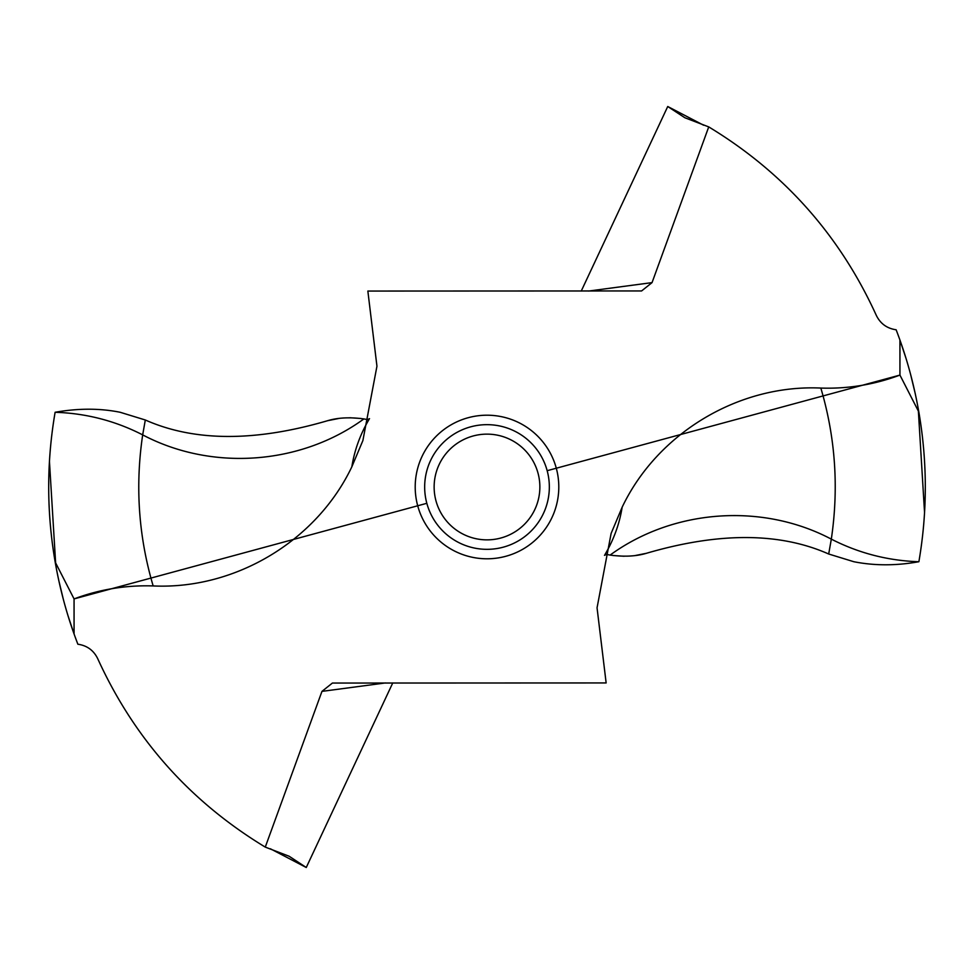 <?xml version="1.0" encoding="UTF-8"?>
<svg xmlns="http://www.w3.org/2000/svg" width="974" height="974" viewBox="0 0 974 974"><rect width="100%" height="100%" fill="white"/><g stroke="black" fill="none" stroke-linecap="round" stroke-linejoin="round"><path stroke-width="1.46" d="M896.141 329.784C886.949 328.457 880.326 323.624 876.259 315.272C839.783 235.258 783.936 172.471 708.731 126.9L652.044 282.618L641.598 290.946L367.855 291.056L376.95 366.187L362.888 440.552L351.845 466.802C316.538 540.984 235.233 589.733 153.161 585.934C125.938 585.045 99.579 589.367 74.061 598.913L74.061 633.94A438.3 438.3 0 0 0 77.859 644.216C87.051 645.543 93.674 650.376 97.741 658.728C134.217 738.742 190.064 801.529 265.269 847.1L321.956 691.382L332.402 683.054L606.145 682.944L597.05 607.813L611.112 533.448L622.155 507.198C657.462 433.028 738.767 384.267 820.839 388.066C848.062 388.955 874.421 384.633 899.939 375.087L918.847 412.014C927.431 461.956 927.455 511.849 918.884 561.718C927.455 511.849 927.431 461.956 918.835 412.014C914.44 386.946 908.133 362.961 899.939 340.06A438.3 438.3 0 0 0 896.141 329.784L897.967 334.618M900.037 340.34L905.808 357.726M910.69 374.771L915.268 393.727M918.214 408.483L924.557 512.665M635.291 555.521L646.371 553.305C718.946 532.06 779.724 532.291 828.691 554.011C779.724 532.291 718.946 532.06 646.371 553.305C636.156 556.373 624.078 556.958 610.114 555.083L606.546 554.401L604.477 555.338M918.811 561.73C896.153 565.809 874.494 565.809 853.821 561.718L828.691 554.011L853.821 561.718C874.506 565.809 896.165 565.809 918.811 561.73L918.811 561.73C887.911 560.707 858.739 553.171 831.321 539.133C762.204 502.633 673.278 509.037 610.114 555.083M899.939 340.06L899.939 375.087L547.169 470.698M270.358 848.768L306.262 867.493L289.156 856.256L265.269 847.1M392.753 682.944L306.262 867.493M55.128 412.282C78.249 408.191 99.932 408.191 120.179 412.282L145.309 419.989C194.276 441.709 255.054 441.94 327.629 420.695C337.844 417.627 349.922 417.042 363.886 418.917L367.454 419.599L369.523 418.662M703.642 125.232L667.738 106.507L684.844 117.744L708.731 126.9M581.247 291.056L667.738 106.507M426.831 503.302L74.061 598.913L55.165 561.986C46.557 512.044 46.545 462.139 55.116 412.282C78.249 408.191 99.945 408.191 120.179 412.282L145.309 419.989L142.679 434.879C211.796 471.367 300.723 464.963 363.886 418.917M74.061 633.94C65.867 611.039 59.56 587.054 55.165 561.986C46.569 512.044 46.545 462.139 55.116 412.27M77.859 644.216L76.033 639.382M73.951 633.648L68.192 616.274M63.31 599.229L58.732 580.273M55.786 565.529L49.443 461.335M549.336 487A62.336 62.336 0 0 0 487 424.664A62.336 62.336 0 0 0 424.664 487A62.336 62.336 0 0 0 487 549.336A62.336 62.336 0 0 0 549.336 487M434.136 487A52.864 52.864 0 0 0 487 539.864A52.864 52.864 0 0 0 539.864 487A52.864 52.864 0 0 0 487 434.136A52.864 52.864 0 0 0 434.136 487M145.309 419.989C194.276 441.709 255.054 441.94 327.629 420.695L338.709 418.479M349.885 417.749L360.928 418.479M613.072 555.521L624.115 556.251M918.835 412.014L899.939 375.087M74.061 598.913L55.165 561.986M828.691 554.011L831.321 539.133C838.918 487.791 835.424 437.436 820.839 388.066M558.796 487A71.796 71.796 0 0 1 487 558.796A71.796 71.796 0 0 1 415.204 487A71.796 71.796 0 0 1 487 415.204A71.796 71.796 0 0 1 558.796 487M604.635 555.241L605.231 554.121C613.876 539.352 619.513 523.72 622.155 507.198M369.365 418.759L368.769 419.879C360.124 434.648 354.487 450.28 351.845 466.802M55.116 412.282C86.053 413.28 115.236 420.817 142.679 434.879C135.082 486.209 138.576 536.564 153.161 585.934M321.956 691.382L385.436 682.944M652.044 282.618L588.564 291.056"/></g></svg>
